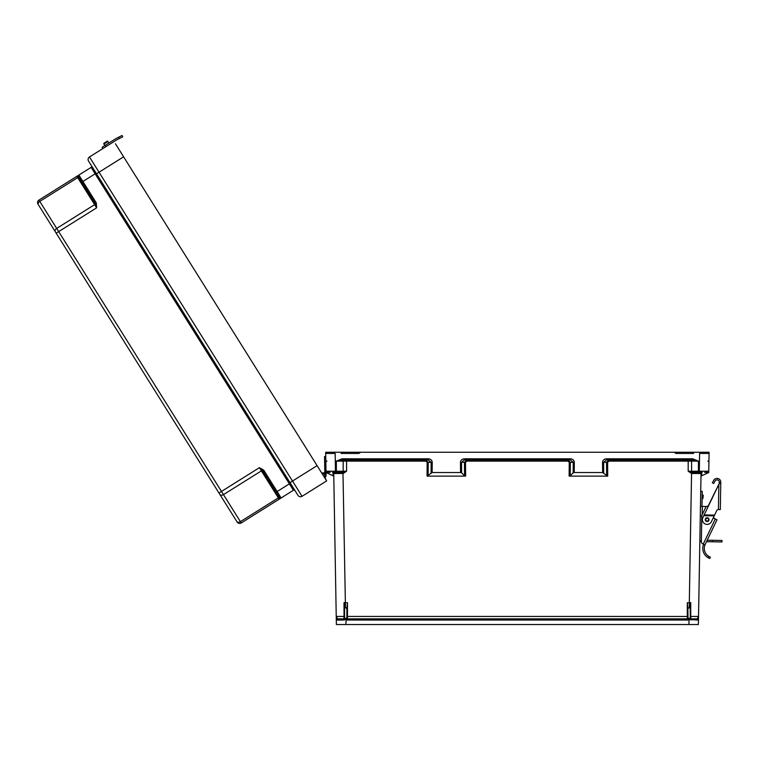 <?xml version="1.0" encoding="UTF-8"?>
<svg xmlns="http://www.w3.org/2000/svg" width="760" height="760" viewBox="0 0 760 760"><rect width="100%" height="100%" fill="white"/><g stroke="black" fill="none" stroke-linecap="round" stroke-linejoin="round"><path stroke-width="1.14" d="M341.078 453.445L358.863 453.445L360.563 452.257L709.099 452.257L708.767 471.219A1.188 1.188 0 0 1 707.579 472.387L704.606 472.387M362.273 618.849L347.472 618.849A0.589 0.589 0 0 1 346.883 618.26L346.883 618.26A0.589 0.589 0 0 0 347.472 618.849L687.287 618.849L347.472 618.849L347.472 616.436L687.885 616.445M693.681 453.445L675.896 453.445L674.206 452.257L677.834 452.257L325.669 452.257L326.002 471.219A1.188 1.188 180 0 0 327.18 472.387L330.163 472.387M346.38 619.2L362.273 619.2M335.16 453.445L325.688 453.445L335.16 453.445L335.474 471.219L326.002 471.219L327.209 472.387M663.014 618.849L672.486 618.849M347.472 620.036L347.472 618.849L687.287 618.849L687.287 602.746L689.301 602.746L691.562 473.47L701.033 473.546A1.188 1.188 0 0 1 702.211 472.387L701.033 473.546L698.392 624.53L345.847 624.53L346.237 619.533A1.776 1.776 180 0 0 347.472 620.036L687.287 620.036A1.776 1.776 0 0 0 688.522 619.533L688 618.507L690.251 618.203L690.251 605.131L690.251 607.962L687.885 607.981L688 618.507M692.17 473.546L692.246 472.387L698.421 472.387L698.421 461.12L692.664 459.952L692.664 458.793L698.421 461.12L688.18 461.12L688.18 471.219L691.799 472.349L691.562 473.47L688.18 471.219L708.767 471.219L707.579 472.387M569.135 476.121L569.24 462.298L567.948 461.12L567.948 459.952L570.323 462.317L570.209 475.798L569.135 476.121L607.715 476.121L602.623 472.539L602.538 462.346C602.775 460.199 604.067 459.012 606.423 458.793L692.664 458.793M567.948 461.12L466.82 461.12L466.82 459.952L464.445 462.317L464.559 475.798L465.633 476.121L427.053 476.121L432.145 472.539L432.231 462.346C431.993 460.199 430.702 459.012 428.345 458.793L342.104 458.793L336.347 461.12L425.866 461.12L427.158 462.298L427.053 476.121M332.557 472.387A1.188 1.188 180 0 1 333.735 473.546L343.206 473.47L346.579 471.219L335.474 471.219L335.474 472.387L342.522 472.387L332.557 472.387L333.735 473.546L336.224 615.781M371.744 618.849L687.287 618.849A0.589 0.589 180 0 0 687.885 618.26A0.589 0.589 180 0 1 687.287 618.849L687.287 620.036M699.608 453.445L709.08 453.445L699.608 453.445L699.295 472.387L691.799 472.349M346.883 616.445L347.472 616.436L347.472 602.746L344.014 602.633L344.023 616.436L336.233 616.436L336.376 624.53L345.847 624.53M346.579 459.952L346.579 471.219L342.969 472.349L345.467 607.981L346.883 607.981L346.883 618.203L344.603 618.459L345.762 619.533L343.662 620.036L336.291 620.056A1.188 1.188 0 0 1 337.478 618.849L336.224 615.875M701.736 472.483L701.679 475.798L708.747 472.539L708.767 471.219M464.341 458.793L570.428 458.793C572.783 459.012 574.075 460.199 574.313 462.346L574.227 472.539L573.154 472.862L573.239 462.317L570.428 459.952L464.341 459.952L464.341 458.793C461.985 459.012 460.683 460.199 460.455 462.346L460.541 472.539L432.145 472.539M574.227 472.539L602.623 472.539M690.251 618.203L690.84 618.849L697.29 618.849L698.535 616.436L690.736 616.436L690.84 618.849L697.29 618.849L690.84 618.849A0.589 0.589 180 0 1 690.441 618.688M687.885 607.981L687.287 602.746M701.679 475.798L700.986 476.121M570.209 475.798L573.154 472.862M697.29 618.849A1.188 1.188 180 0 1 698.468 620.056L688.522 619.533M689.301 607.981L689.301 602.746L690.755 602.633L690.736 616.436L690.251 616.445M672.486 619.2L688.389 619.2L672.486 619.2M690.251 605.131L690.755 602.633M606.642 475.798L606.528 462.317L608.903 459.952L608.903 461.12L607.611 462.298L607.715 476.121M606.423 458.793L606.423 459.952L692.664 459.952L606.423 459.952L603.611 462.317L603.697 472.862M325.669 452.257L709.099 452.257M707.76 461.139L708.947 461.159M570.428 458.793L570.428 459.952L464.341 459.952L461.529 462.317L465.519 462.298L466.82 461.12M691.106 620.036L690.84 618.849M688.921 624.53L689.006 619.533L690.165 618.459M344.603 618.459L344.517 605.131L344.517 607.962L345.467 607.981M344.517 618.203L343.919 618.849L337.478 618.849M346.883 607.981L347.472 602.746M326.002 471.219L326.069 475.332L326.021 472.539L333.783 476.121M464.559 475.798L461.615 472.862L461.529 462.317L460.455 462.346M460.541 472.539L461.615 472.862M344.517 605.131L344.014 602.633M344.517 616.445L344.023 616.436L343.919 618.849A0.589 0.589 0 0 0 344.327 618.688M336.347 472.387L336.347 461.12L342.104 459.952L428.345 459.952L431.148 462.317L431.072 472.862M428.127 475.798L428.231 462.317L425.866 459.952L425.866 461.12M342.599 473.546L342.969 472.349M327.009 461.139L325.822 461.159M428.345 458.793L428.345 459.952L342.104 459.952L342.104 458.793M343.662 620.036L343.919 618.849M346.769 618.507L346.237 619.533M706.705 453.445L709.08 453.445M328.054 453.445L325.688 453.445M323.978 476.653L322.572 474.401A1.349 1.349 0 0 1 324.662 474.658A1.349 1.349 0 0 1 324.235 476.52L323.998 476.672A1.349 1.349 180 0 0 324.092 474.154A1.349 1.349 180 0 1 324.872 475.351A1.349 1.349 180 0 0 324.092 474.154A1.349 1.349 180 0 1 324.872 475.351A1.349 1.349 180 0 0 324.092 474.154A1.349 1.349 180 0 1 324.872 475.351A1.349 1.349 180 0 0 324.092 474.154A1.349 1.349 180 0 1 324.872 475.351A1.349 1.349 180 0 0 324.092 474.154A1.349 1.349 180 0 1 324.872 475.351A1.349 1.349 180 0 0 324.092 474.154A1.349 1.349 180 0 1 324.872 475.351A1.349 1.349 180 0 0 324.092 474.154A1.349 1.349 180 0 1 324.872 475.351A1.349 1.349 180 0 0 324.092 474.154A1.349 1.349 180 0 1 324.872 475.351A1.349 1.349 180 0 0 324.092 474.154A1.349 1.349 180 0 1 324.872 475.351A1.349 1.349 180 0 0 324.092 474.154A1.349 1.349 180 0 1 324.872 475.351A1.349 1.349 180 0 0 324.092 474.154A1.349 1.349 180 0 1 324.872 475.351M324.834 473.185L324.539 456.56L325.745 456.541M326.021 472.539L326.069 475.332M324.805 471.599L326.002 471.57M297.986 495.368L96.52 173.784L297.986 495.368A2.964 2.964 180 0 0 302.062 496.308L326.648 480.899L324.872 477.546A2.555 2.555 180 0 0 325.679 474.022A2.555 2.555 180 0 0 321.926 473.375L123.605 156.816L321.926 473.375L317.091 465.652L292.505 481.051L99.028 172.216L123.605 156.816L115.434 143.763M276.849 493.306L275.756 491.549M289.997 482.628L292.505 481.051L302.062 496.308L326.648 480.899L123.605 156.816M263.53 469.984L259.397 467.675L262.684 470.782L263.53 469.984L264.091 470.715L263.093 471.342L279.528 497.572A1.188 1.188 180 0 0 281.152 497.942L293.398 490.276A1.188 1.188 180 0 1 295.032 490.656L290.377 483.227L277.134 491.52L264.091 470.715M96.349 203.119L96.615 207.841L95.256 203.528L96.349 203.119L95.931 202.293L94.933 202.92L78.498 176.691A1.188 1.188 0 0 1 78.869 175.056L91.114 167.39A1.188 1.188 0 0 0 91.485 165.756A1.188 1.188 0 0 1 91.114 167.39L78.869 175.056L91.114 167.39L78.869 175.056L95.931 202.293M76.864 176.32L38.941 200.079L76.864 176.32L77.691 177.641L39.767 201.4L56.687 228.409L94.62 204.649L77.691 177.641A1.188 0.836 147.9 0 0 78.337 176.519L76.864 176.32L38.941 200.079A2.964 2.964 0 0 0 38 204.155L219.849 494.428L38 204.155A2.964 2.964 0 0 1 38.941 200.079L78.869 175.056A1.188 1.188 0 0 0 78.498 176.691L78.337 176.519A1.188 1.159 -122.1 0 1 78.793 175.104L78.869 175.056M102.904 148.542L89.471 156.959A2.964 2.964 0 0 0 88.53 161.044L96.52 173.784L88.53 161.044A2.964 2.964 0 0 1 89.471 156.959L114.057 141.559L89.471 156.959L102.904 148.542L102.106 147.269L105.288 145.274L106.087 146.547L115.805 140.457A28.566 28.566 0 0 1 117.971 139.232L119.377 138.519L118.693 137.18L117.287 137.893A30.077 30.077 180 0 0 115.558 138.852L102.106 147.269L102.904 148.542L106.087 146.547M55.29 231.752A2.964 2.09 -32.1 0 1 56.687 228.409L58.691 231.6L96.615 207.841L94.62 204.649A1.188 0.836 147.9 0 0 95.256 203.528L78.498 176.691M96.14 173.185L290.377 483.227L96.14 173.185L81.89 182.105M237.139 522.025L219.849 494.428L237.139 522.025A2.964 2.964 180 0 0 241.224 522.966L293.398 490.276L91.114 167.39M325.261 478.695L324.634 477.688L325.261 478.695M279.528 497.572L279.604 497.791A1.188 1.159 57.9 0 0 281.077 497.99L277.134 491.52L276.127 492.157L279.528 497.572M56.183 233.177L58.691 231.6L221.473 491.435L259.397 467.675L278.322 497.876L240.398 521.645L223.468 494.627L261.402 470.867A1.188 0.836 147.9 0 1 262.684 470.782L276.127 492.157M279.148 499.206L278.322 497.876A1.188 0.836 147.9 0 1 279.604 497.791L279.148 499.206L241.224 522.966L240.398 521.645A2.964 2.09 -32.1 0 1 236.778 521.436M107.968 141.474A0.598 0.598 180 0 0 107.131 141.284A0.598 0.598 -0 0 1 107.968 141.474L108.918 143.004L104.842 145.559L108.918 143.004L107.968 141.474A0.598 0.598 180 0 0 107.131 141.284L104.072 143.193L107.131 141.284A0.598 0.598 0 0 1 107.968 141.474L108.918 143.004L107.968 141.474L103.882 144.03A0.598 0.598 -0 0 1 104.072 143.193A0.598 0.598 180 0 0 103.882 144.03A0.598 0.598 0 0 1 104.072 143.193L107.131 141.284L104.072 143.193A0.598 0.598 180 0 0 103.882 144.03L104.842 145.559M116.337 140.134L117.971 139.232M115.491 138.89L115.007 139.184A30.077 30.077 180 0 1 117.287 137.893L122.037 135.47L122.721 136.809L122.037 135.47L122.721 136.809L119.377 138.519M115.026 139.175A30.077 30.077 180 0 0 115.007 139.184L115.577 138.843M705.28 519.621A1.862 1.862 0 0 0 707.114 521.512A1.862 1.862 0 0 0 709.004 519.678A1.862 1.862 0 0 0 707.18 517.788A1.862 1.862 0 0 0 705.28 519.621A1.862 1.862 0 0 1 707.18 517.788A1.862 1.862 0 0 1 709.004 519.678A1.862 1.862 0 0 1 707.114 521.512A1.862 1.862 0 0 1 705.28 519.621A1.881 1.881 0 0 1 707.18 517.769A1.881 1.881 0 0 1 709.023 519.688A1.881 1.881 0 0 1 707.114 521.531A1.881 1.881 0 0 1 705.261 519.621A1.881 1.881 0 0 1 707.18 517.769A1.881 1.881 0 0 1 709.023 519.688M704.928 544.996L703.503 544.502A10.745 10.745 0 0 0 708.082 557.678L709.783 558.486L708.082 557.678L709.783 558.486L710.306 557.08L708.614 556.244A9.243 9.243 0 0 1 704.928 544.996L702.601 543.714A1.881 1.881 0 0 1 701.337 541.899L701.793 515.897A1.881 1.881 0 0 1 701.983 515.119L705.688 507.395A1.881 1.881 0 0 1 707.959 506.417L719.255 483.455L719.283 482.191A2.252 2.252 0 0 0 715.065 481.023L713.659 483.493L712.348 482.742L713.764 480.282A3.762 3.762 0 0 1 720.784 482.21L720.309 509.58L718.428 509.542L718.865 484.262L704.149 514.938L714.571 515.119L716.756 510.568A1.805 1.805 0 0 1 718.409 509.542L718.428 509.542M715.226 518.975L713.383 517.598M718.865 484.262L719.255 483.455L718.865 484.262L719.255 483.455L720.765 483.474M714.571 515.119L711.417 521.702A4.74 4.74 0 0 1 705.09 523.925A4.74 4.74 0 0 1 702.876 517.598L704.292 514.634M714.21 515.859L703.798 515.679L704.149 514.938M703.969 515.308L714.39 515.489M702.601 543.714L703.323 543.961L715.293 519.014L713.327 518.063M715.293 519.014L716.984 519.821L705.109 544.578M701.337 541.899L701.347 541.567A1.881 1.881 0 0 1 699.875 539.695M703.332 496.888C703.361 495.054 703.361 495.054 703.332 496.888C703.294 498.731 703.294 498.731 703.332 496.888M700.292 515.717L701.803 515.736L701.375 539.647M700.72 491.359L702.221 491.387L701.964 506.417M706.496 541.69L712.395 541.794L712.424 540.293L707.208 540.198M712.424 540.293L722 540.455L721.971 541.956L712.395 541.794M706.591 506.502L702.335 506.426L702.192 514.672M700.454 506.388L702.335 506.426M117.458 139.507L116.897 139.811M115.51 138.88L105.288 145.274M118.693 137.18L122.037 135.47L122.721 136.809M708.614 556.244L708.082 557.678L708.709 558.02M712.348 482.742L713.764 480.282M356.934 452.257L362.786 452.257L356.934 452.257M688.18 459.952L688.18 461.12L608.903 461.12M465.633 476.121L465.519 462.298M702.211 472.387L698.421 472.387M707.892 452.257L705.47 452.257L707.892 452.257M708.054 472.862L708.063 472.283M607.611 462.298L602.538 462.346M574.313 462.346L569.24 462.298M690.46 459.952A1.188 1.14 -90 0 1 691.6 461.13L691.6 471.209A1.188 1.14 90 0 0 692.731 472.387M689.006 619.533L689.006 618.507M333.032 472.483L333.089 475.798M326.714 472.862L326.705 472.283M427.158 462.298L432.231 462.346M344.308 459.952A1.188 1.14 -90 0 0 343.168 461.13L343.168 471.209A1.188 1.14 90 0 1 342.028 472.387M345.762 619.533L345.762 618.507M295.032 490.656L290.377 483.227M89.471 156.959L99.028 172.216L96.52 173.784M38.941 200.079L39.767 201.4A2.964 2.09 -32.1 0 0 38.37 204.744M218.965 493.012L221.473 491.435L223.468 494.627A2.964 2.09 -32.1 0 1 219.849 494.428M317.091 465.652L316.084 466.279M298.528 477.28L298.024 477.594M105.041 168.445L104.547 168.758M107.131 141.284L104.072 143.193L107.131 141.284M708.558 519.678A1.415 1.415 0 0 0 707.17 518.234A1.415 1.415 0 0 0 705.726 519.621A1.415 1.415 0 0 0 707.123 521.065A1.415 1.415 0 0 0 708.558 519.678M719.264 482.999L720.765 483.018M702.097 498.75L702.848 498.759L702.914 495.007L703.351 495.463L702.164 494.988M689.301 604.172L690.755 604.172L689.301 604.172M345.467 604.172L344.014 604.172L345.467 604.172"/></g></svg>
